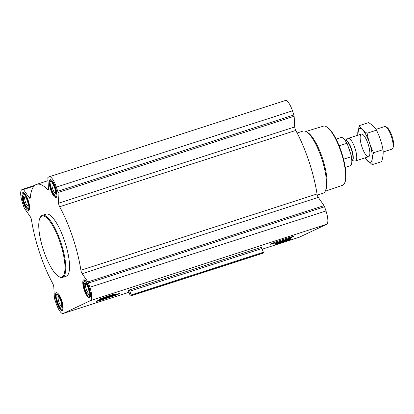 <?xml version="1.0" encoding="UTF-8"?>
<svg xmlns="http://www.w3.org/2000/svg" width="414" height="414" viewBox="0 0 414 414"><rect width="100%" height="100%" fill="white"/><g stroke="black" fill="none" stroke-linecap="round" stroke-linejoin="round"><path stroke-width="0.62" d="M275.683 243.422A7.897 0.279 -18.5 0 1 286.265 239.706A7.897 0.279 -18.5 0 1 288.817 239.292M270.637 243.981A12.441 0.435 -18.5 0 1 283.336 239.406A12.441 0.435 -18.5 0 1 293.769 236.353A12.441 0.435 -18.5 0 1 282.125 240.725A12.441 0.435 -18.5 0 1 270.197 244.244A12.441 0.435 -18.5 0 1 270.637 243.981M128.071 290.618L129.727 289.836A1.185 0.336 72.1 0 0 129.825 291.197L131.181 294.959L131.228 295.643L130.327 296.067L128.785 291.684A1.185 0.336 72.1 0 0 128.086 290.612A1.185 0.336 72.1 0 0 128.071 290.618L128.097 290.607M90.578 300.569L63.233 313.476A12.467 3.54 72.1 0 1 63.114 313.522A12.467 3.54 72.1 0 1 56.056 303.183L54.653 298.991A1.78 0.507 72.1 0 1 54.389 297.733L53.804 287.062A2.97 0.844 72.1 0 0 52.759 283.543A63.87 18.138 72.1 0 1 31.5 220.02A2.97 0.844 72.1 0 0 30.232 216.605L24.488 208.371A1.78 0.507 72.1 0 1 23.955 207.243L22.553 203.046A12.467 3.54 72.1 0 1 21.823 189.71L22.967 189.172A1.78 0.507 72.1 0 1 22.987 189.162A1.78 0.507 72.1 0 1 23.458 189.514L29.203 197.747A2.97 0.844 72.1 0 0 29.994 198.327A2.97 0.844 72.1 0 0 30.284 197.706A63.87 18.138 72.1 0 1 36.567 184.365A63.87 18.138 72.1 0 1 47.636 189.519A2.97 0.844 72.1 0 0 48.148 189.757A2.97 0.844 72.1 0 0 48.443 188.67L47.864 177.994A1.78 0.507 72.1 0 1 48.024 177.347L49.168 176.809A12.467 3.54 72.1 0 1 49.292 176.762A12.467 3.54 72.1 0 1 56.351 187.102L57.753 191.294A1.78 0.507 72.1 0 1 58.017 192.551L58.597 203.222A2.97 0.844 72.1 0 0 59.647 206.741A63.87 18.138 72.1 0 1 80.901 270.264A2.97 0.844 72.1 0 0 82.169 273.675L87.918 281.913A1.78 0.507 72.1 0 1 88.451 283.041L89.854 287.233A12.467 3.54 72.1 0 1 90.578 300.569L326.708 224.29L299.363 237.191A12.467 3.54 72.1 0 1 299.239 237.238L262.217 249.202L299.363 237.191M114.776 294.794A12.441 0.435 -18.5 0 1 119.739 293.49A12.441 0.435 -18.5 0 1 108.09 297.863A12.441 0.435 -18.5 0 1 96.162 301.382A12.441 0.435 -18.5 0 1 96.607 301.118A12.441 0.435 -18.5 0 1 99.784 299.85M99.841 298.996A7.897 0.279 -18.5 0 1 110.424 295.28A7.897 0.279 -18.5 0 1 112.981 294.866M56.853 302.805A9.377 2.665 -107.9 0 0 62.162 310.583A9.377 2.665 -107.9 0 0 61.815 300.843A9.377 2.665 -107.9 0 0 56.397 292.734A9.377 2.665 -107.9 0 0 56.853 302.805M23.35 202.669A9.377 2.665 -107.9 0 0 28.659 210.452A9.377 2.665 -107.9 0 0 28.312 200.707A9.377 2.665 -107.9 0 0 22.894 192.598A9.377 2.665 -107.9 0 0 23.35 202.669M50.694 189.767A9.377 2.665 -107.9 0 0 56.004 197.545A9.377 2.665 -107.9 0 0 55.657 187.801A9.377 2.665 -107.9 0 0 50.239 179.697A9.377 2.665 -107.9 0 0 50.694 189.767M84.197 289.904A9.377 2.665 -107.9 0 0 89.512 297.682A9.377 2.665 -107.9 0 0 89.16 287.937A9.377 2.665 -107.9 0 0 83.742 279.833A9.377 2.665 -107.9 0 0 84.197 289.904M42.373 215.301L46.166 214.074A32.649 9.274 72.1 0 1 64.651 241.155A32.649 9.274 72.1 0 1 66.24 276.205L62.447 277.432A32.649 9.274 -107.9 0 0 61.236 243.515A32.649 9.274 -107.9 0 0 42.373 215.301A32.649 9.274 -107.9 0 0 40.21 217.536L39.894 218.235A32.054 9.103 -107.9 0 0 43.573 250.454A32.054 9.103 -107.9 0 0 58.716 276.5A32.054 9.103 -107.9 0 0 60.532 243.742A32.054 9.103 -107.9 0 0 39.894 218.235M262.471 253.378L130.327 296.067L262.471 253.378L263.376 252.949L263.325 252.271L261.969 248.503A1.185 0.336 72.1 0 1 261.871 247.148L129.727 289.836M285.298 100.524A12.467 3.54 72.1 0 1 285.417 100.478A12.467 3.54 72.1 0 1 292.475 110.817L293.878 115.009A1.78 0.507 72.1 0 1 294.142 116.267L294.727 126.938L58.597 203.222M326.708 224.29A12.467 3.54 72.1 0 0 325.984 210.954L324.576 206.757A1.78 0.507 72.1 0 0 324.043 205.629L318.299 197.395A2.97 0.844 72.1 0 1 317.031 193.98A63.87 18.138 72.1 0 0 295.772 130.457A2.97 0.844 72.1 0 1 294.727 126.938M325.187 191.258L342.544 185.296A31.081 8.829 -107.9 0 0 344.562 183.179L344.883 182.481A30.486 8.658 -107.9 0 0 341.731 152.901A30.486 8.658 -107.9 0 0 326.977 127.067L326.31 126.684A31.081 8.829 -107.9 0 0 323.438 126.146L305.868 131.471M344.562 183.179A31.081 8.829 -107.9 0 0 341.348 153.025A31.081 8.829 -107.9 0 0 326.31 126.684M317.284 195.108L323.163 193.209A32.649 9.274 -107.9 0 0 325.326 190.968L325.978 189.545A31.438 8.927 -107.9 0 0 322.723 159.038A31.438 8.927 -107.9 0 0 307.514 132.397L306.153 131.626A32.649 9.274 -107.9 0 0 303.089 131.072L297.128 132.998M325.326 190.968A32.649 9.274 -107.9 0 0 321.947 159.292A32.649 9.274 -107.9 0 0 306.153 131.626M58.716 276.5L59.383 276.883A32.649 9.274 -107.9 0 0 62.447 277.432M88.275 295.969A7.716 2.194 -107.9 0 0 88.715 288.082A7.716 2.194 -107.9 0 0 83.742 281.944A7.716 2.194 -107.9 0 0 84.632 289.702A7.716 2.194 -107.9 0 0 88.275 295.969L89.61 296.729A8.906 2.531 -107.9 0 0 90.185 296.916M84.741 280.061A8.906 2.531 -107.9 0 0 84.384 280.547L83.742 281.944M85.093 289.484A5.936 1.687 -107.9 0 0 88.844 293.997A5.936 1.687 -107.9 0 0 88.234 288.237A5.936 1.687 -107.9 0 0 85.362 283.207A5.936 1.687 -107.9 0 0 85.093 289.484M60.93 308.875A7.716 2.194 -107.9 0 0 61.365 300.988A7.716 2.194 -107.9 0 0 56.397 294.846A7.716 2.194 -107.9 0 0 57.282 302.603A7.716 2.194 -107.9 0 0 60.93 308.875L62.266 309.631A8.906 2.531 -107.9 0 0 62.84 309.817M57.391 292.962A8.906 2.531 -107.9 0 0 57.039 293.448L56.397 294.846M57.743 302.386A5.936 1.687 -107.9 0 0 61.5 306.903A5.936 1.687 -107.9 0 0 60.884 301.144A5.936 1.687 -107.9 0 0 58.012 296.113A5.936 1.687 -107.9 0 0 57.743 302.386M27.422 208.739A7.716 2.194 -107.9 0 0 27.862 200.852A7.716 2.194 -107.9 0 0 22.894 194.709A7.716 2.194 -107.9 0 0 23.779 202.467A7.716 2.194 -107.9 0 0 27.422 208.739L28.763 209.5A8.906 2.531 -107.9 0 0 29.332 209.681M23.888 192.826A8.906 2.531 -107.9 0 0 23.531 193.312L22.894 194.709M24.24 202.249A5.936 1.687 -107.9 0 0 27.997 206.767A5.936 1.687 -107.9 0 0 27.381 201.007A5.936 1.687 -107.9 0 0 24.509 195.977A5.936 1.687 -107.9 0 0 24.24 202.249M54.772 195.832A7.716 2.194 -107.9 0 0 55.207 187.946A7.716 2.194 -107.9 0 0 50.239 181.808A7.716 2.194 -107.9 0 0 51.124 189.565A7.716 2.194 -107.9 0 0 54.772 195.832L56.107 196.593A8.906 2.531 -107.9 0 0 56.677 196.779M51.232 179.924A8.906 2.531 -107.9 0 0 50.881 180.411L50.239 181.808M51.584 189.348A5.936 1.687 -107.9 0 0 55.341 193.866A5.936 1.687 -107.9 0 0 54.726 188.106A5.936 1.687 -107.9 0 0 51.853 183.076A5.936 1.687 -107.9 0 0 51.584 189.348M85.977 283.745A4.973 1.413 -107.9 0 0 86.221 289.081A4.973 1.413 -107.9 0 0 89.031 293.205M52.469 183.609A4.973 1.413 -107.9 0 0 52.713 188.944A4.973 1.413 -107.9 0 0 55.528 193.069M25.125 196.51A4.973 1.413 -107.9 0 0 25.368 201.846A4.973 1.413 -107.9 0 0 28.183 205.975M58.628 296.647A4.973 1.413 -107.9 0 0 58.876 301.982A4.973 1.413 -107.9 0 0 61.686 306.106M345.25 167.359L350.291 165.729A14.842 4.212 -107.9 0 0 351.274 164.71L351.403 164.43A14.604 4.145 -107.9 0 0 351.398 156.135L347.253 143.751A14.604 4.145 -107.9 0 0 342.828 137.888L342.559 137.738A14.842 4.212 -107.9 0 0 341.167 137.489L336.127 139.114M347.253 143.751L346.875 143.332A14.842 4.212 -107.9 0 0 342.559 137.738M351.274 164.71A14.842 4.212 -107.9 0 0 351.346 156.694L351.398 156.135M351.346 156.694L343.553 159.209M346.875 143.332L339.164 145.826M383.173 151.99L391.923 149.159A11.871 3.374 -107.9 0 0 392.71 148.347L393.3 147.058A10.78 3.064 -107.9 0 0 392.187 136.599A10.78 3.064 -107.9 0 0 386.971 127.465L385.739 126.767A11.871 3.374 -107.9 0 0 384.627 126.565L375.953 129.365M392.71 148.347A11.871 3.374 -107.9 0 0 391.484 136.827A11.871 3.374 -107.9 0 0 385.739 126.767M351.921 160.772A10.624 3.017 -107.9 0 0 351.491 149.749A10.624 3.017 -107.9 0 0 345.385 140.553A10.681 3.033 -107.9 0 1 351.781 149.651A10.681 3.033 -107.9 0 1 351.921 160.787L355.171 160.963A11.871 3.374 -107.9 0 0 355.538 160.917A11.871 3.374 -107.9 0 0 355.093 148.585A11.871 3.374 -107.9 0 0 348.236 138.323A11.871 3.374 -107.9 0 0 347.91 138.499L345.374 140.537M357.794 135.233A17.75 5.04 72.1 0 1 359.383 128.557A17.75 5.04 72.1 0 1 371.555 150.541A17.75 5.04 72.1 0 1 365.091 157.827M361.246 134.126A11.871 3.374 72.1 0 1 362.473 134.281A11.871 3.374 72.1 0 1 368.217 144.341A11.871 3.374 72.1 0 1 369.443 155.861A11.871 3.374 72.1 0 1 362.457 148.3A11.871 3.374 72.1 0 1 361.246 134.126M364.894 157.894L372.217 164.643C371.782 160.958 372.233 156.984 373.568 152.725C370.535 146.597 368.362 140.103 367.047 133.241C363.539 131 360.915 128.48 359.176 125.67L357.68 135.269M359.176 125.67L368.631 122.616C372.145 124.852 374.763 127.372 376.502 130.182C379.534 136.309 381.708 142.804 383.022 149.671C383.457 153.356 383.012 157.33 381.672 161.589L372.217 164.643M367.047 133.241L376.502 130.182M373.568 152.725L383.022 149.671M128.956 292.243L63.233 313.476M261.969 248.503L129.825 291.197M263.325 252.271L131.181 294.959M263.376 252.949L131.228 295.643M34.776 185.358L23.003 189.162M34 186.109L23.458 189.514M30.315 197.385L29.203 197.747M48.428 189.265L47.636 189.519M292.475 110.817L56.351 187.102M293.878 115.009L57.753 191.294M294.142 116.267L58.017 192.551M295.772 130.457L59.647 206.741M317.031 193.98L80.901 270.264M318.299 197.395L82.169 273.675M324.043 205.629L87.918 281.913M324.576 206.757L88.451 283.041M325.984 210.954L89.854 287.233M276.174 244.265A7.695 0.269 -18.5 0 1 288.429 240.048A7.695 0.269 -18.5 0 1 284.977 241.678A7.695 0.269 -18.5 0 1 276.174 244.265M276.06 244.239A7.794 0.274 -18.5 0 1 284.221 241.305A7.794 0.274 -18.5 0 1 290.566 239.473C291.021 239.789 275.326 245.016 275.786 244.42A7.794 0.274 -18.5 0 1 276.06 244.239M275.61 243.82A8.104 0.285 -18.5 0 1 284.097 240.772A8.104 0.285 -18.5 0 1 290.69 238.868L290.473 238.567L286.783 239.546L275.657 243.432L275.32 244.012A8.104 0.285 -18.5 0 1 275.61 243.82M100.333 299.834A7.695 0.269 -18.5 0 1 112.587 295.622A7.695 0.269 -18.5 0 1 109.136 297.247A7.695 0.269 -18.5 0 1 100.333 299.834M100.219 299.808A7.794 0.274 -18.5 0 1 108.385 296.874A7.794 0.274 -18.5 0 1 114.725 295.042C115.18 295.363 99.484 300.59 99.945 299.99A7.794 0.274 -18.5 0 1 100.219 299.808M99.769 299.394A8.104 0.285 -18.5 0 1 108.256 296.341A8.104 0.285 -18.5 0 1 114.849 294.442L114.631 294.142L110.942 295.115L99.815 299.006L99.479 299.581A8.104 0.285 -18.5 0 1 99.769 299.394M350.451 153.304A10.624 3.017 -107.9 0 0 348.272 146.794M34.781 185.353L22.987 189.162M48.008 180.67L36.567 184.365M285.417 100.478L49.292 176.762M128.961 292.248L63.114 313.522M290.566 239.473L290.69 238.868M275.786 244.42L275.32 244.012M114.725 295.042L114.849 294.442M99.945 299.99L99.479 299.581M361.36 134.084L348.236 138.323M368.657 156.678L355.538 160.917"/></g></svg>

